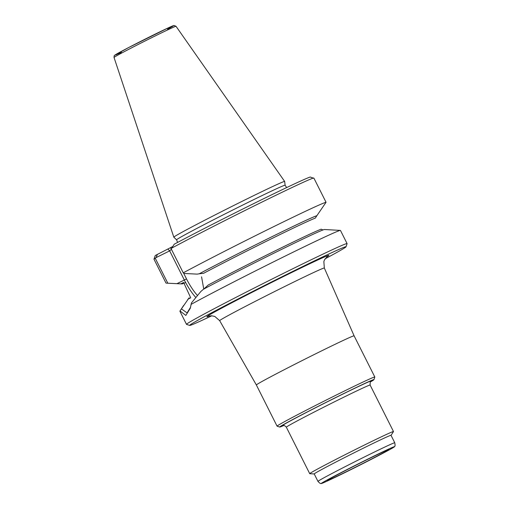 <?xml version="1.0" encoding="UTF-8"?>
<svg xmlns="http://www.w3.org/2000/svg" width="509" height="509" viewBox="0 0 509 509"><rect width="100%" height="100%" fill="white"/><g stroke="black" fill="none" stroke-linecap="round" stroke-linejoin="round"><path stroke-width="0.76" d="M211.827 315.777A87.523 1.985 -26.7 0 1 189.698 325.429A87.523 1.985 -26.7 0 1 266.951 284.296A87.523 1.985 -26.7 0 1 346.037 246.795A87.523 1.985 -26.7 0 1 325.092 258.814M114.035 57.472L173.823 237.194A62.034 1.406 -26.7 0 1 173.823 237.194A62.034 1.406 -26.7 0 1 228.617 208.066A62.034 1.406 -26.7 0 1 284.665 181.452A62.034 1.406 -26.7 0 1 284.671 181.465L176.025 26.296A34.695 0.789 -26.7 0 0 144.677 41.178A34.695 0.789 -26.7 0 0 114.035 57.472C114.086 55.895 114.302 55.163 114.684 55.277L128.701 47.515L168.81 27.607L174.014 25.475L176.025 26.296M171.406 249.289L169.669 250.88L156.008 257.63L153.979 259.189L155.251 255.524L172.678 246.534M182.96 283.596L182.292 283.882A76.127 1.724 153.3 0 0 183.265 283.545M190.519 307.321L187.083 312.908L181.427 308.887L180.021 310.974L185.83 315.427L190.302 308.225L191.435 302.925L200.851 291.485L203.415 289.271A76.127 1.724 -26.7 0 1 276.438 251.923A76.127 1.724 -26.7 0 1 324.405 229.508L340.362 230.399A89.87 2.036 -26.7 0 1 340.464 230.443L347.081 243.601A89.87 2.036 -26.7 0 1 347.081 243.652L346.037 246.795M171.221 248.914L174.25 244.199A87.523 1.985 -26.7 0 1 255.537 202.697A87.523 1.985 -26.7 0 1 310.236 177.03L314.028 178.373L326.053 202.289L316.891 215.67A76.127 1.724 153.3 0 0 269.42 237.964A76.127 1.724 153.3 0 0 199.235 273.791L203.619 273.295A74.238 1.686 153.3 0 1 269.63 239.656A74.238 1.686 153.3 0 1 315.319 218.119L316.891 215.67M181.427 308.887L189.119 297.816M203.715 289.125L208.257 284.983A74.238 1.686 -26.7 0 1 275.242 250.822A74.238 1.686 -26.7 0 1 321.192 229.196L322.521 229.75M171.221 248.92L183.246 272.83L184.194 273.46L197.148 274.122L199.235 273.791M187.776 299.279L190.716 297.822L183.628 282.47L180.797 283.869L167.817 283.22L155.366 258.464M203.765 289.099L201.57 276.832M180.797 283.869L182.292 283.882M157.415 254.385L156.008 257.63M167.817 283.22L166.004 283.099L153.979 259.189M189.698 325.429L186.548 324.386A89.87 2.036 -26.7 0 1 186.51 324.36A89.87 2.036 -26.7 0 1 265.876 282.158A89.87 2.036 -26.7 0 1 347.081 243.601M191.009 304.427A89.87 2.036 -26.7 0 1 279.339 258.973A89.87 2.036 -26.7 0 1 340.362 230.399M186.51 324.36L179.887 311.203A89.87 2.036 -26.7 0 1 179.919 311.101A89.87 2.036 -26.7 0 1 180.021 310.974M171.584 248.195A89.87 2.036 -26.7 0 1 257.198 204.427A89.87 2.036 -26.7 0 1 313.741 177.978M183.246 272.83A89.87 2.036 -26.7 0 1 269.433 228.751A89.87 2.036 -26.7 0 1 326.053 202.289M256.364 384.982L256.364 384.982A54.705 1.241 -26.7 0 1 304.675 359.297A54.705 1.241 -26.7 0 1 354.099 335.825L324.335 268.02A58.58 1.33 153.3 0 0 287.261 285.25A58.58 1.33 153.3 0 0 219.672 320.664L256.364 384.982L277.074 426.16A54.705 1.241 -26.7 0 1 325.385 400.475A54.705 1.241 -26.7 0 1 374.815 377.004A54.705 1.241 -26.7 0 1 374.815 377.035L373.943 379.657A52.751 1.196 -26.7 0 1 370.266 382.011M283.806 425.499A52.751 1.196 -26.7 0 1 279.721 427.045L277.1 426.179A54.705 1.241 -26.7 0 1 277.074 426.16M314.231 473.955L309.771 473.701A46.885 1.063 -26.7 0 1 309.72 473.682A46.885 1.063 -26.7 0 1 351.127 451.661A46.885 1.063 -26.7 0 1 393.495 431.543A46.885 1.063 -26.7 0 1 393.482 431.6L391.027 435.335M348.907 470.45A34.472 0.783 -26.7 0 1 327.102 480.547A34.472 0.783 -26.7 0 1 357.534 464.399A34.472 0.783 -26.7 0 1 388.641 449.593A34.472 0.783 -26.7 0 1 348.907 470.45M347.202 471.461A41.025 0.929 -26.7 0 1 321.281 483.55A41.025 0.929 -26.7 0 1 357.471 464.265A41.025 0.929 -26.7 0 1 394.526 446.711A41.025 0.929 -26.7 0 1 347.202 471.461M394.761 442.766A42.979 0.973 -26.7 0 0 355.931 461.205A42.979 0.973 -26.7 0 0 317.966 481.387L314.225 473.943A42.979 0.973 -26.7 0 1 352.183 453.754A42.979 0.973 -26.7 0 1 391.02 435.316L394.761 442.766C395.582 447.36 394.456 445.941 394.526 446.711M279.721 427.045A52.751 1.196 -26.7 0 1 326.282 402.256A52.751 1.196 -26.7 0 1 373.943 379.657M326.727 256.937A68.333 1.552 153.3 0 0 285.638 275.471A68.333 1.552 153.3 0 0 224.793 306.482A68.333 1.552 153.3 0 0 209.345 315.968M121.441 52.389A32.761 0.744 -26.7 0 1 124.196 49.882A32.761 0.744 -26.7 0 1 163.879 29.923A32.761 0.744 -26.7 0 1 167.531 29.21M182.604 283.729A75.803 1.718 153.3 0 0 183.094 283.564M184.213 283.138A75.803 1.718 153.3 0 0 185.645 282.552M173.836 237.207L176.61 239.828A60.73 1.381 -26.7 0 1 230.24 211.299A60.73 1.381 -26.7 0 1 285.116 185.257L284.671 181.465M316.579 215.829A75.803 1.718 153.3 0 0 269.331 238.015A75.803 1.718 153.3 0 0 199.547 273.638M176.903 283.685L184.328 280.02L169.669 250.88L168.008 249.149M183.558 273.034L186.504 278.894L184.328 280.02A31.456 9.506 -116.3 0 0 195.889 297.568M170.394 247.896L171.272 248.812M186.504 278.894A29.503 8.92 -116.3 0 0 197.537 295.557M309.72 473.682L286.338 427.185A46.885 1.063 -26.7 0 1 327.745 405.17A46.885 1.063 -26.7 0 1 370.113 385.052L393.495 431.543M283.233 425.518A50.016 1.133 -26.7 0 1 326.307 402.314A50.016 1.133 -26.7 0 1 370.622 381.565M176.61 239.828L177.565 242.437M286.643 187.573L285.116 185.257M183.647 305.425L179.919 311.101M374.815 377.004L354.099 335.825M317.966 481.387C321.173 484.784 320.702 483.028 321.281 483.55M370.756 381.445C370.348 380.777 370.138 381.979 370.113 385.052M286.338 427.185C283.22 424.061 283.227 426.058 283.055 425.549L283.061 425.549M324.335 268.02L323.851 261.594L324.456 259.946L327.052 256.676M208.932 316.083L211.445 315.765L214.792 316.433L219.672 320.664"/></g></svg>
